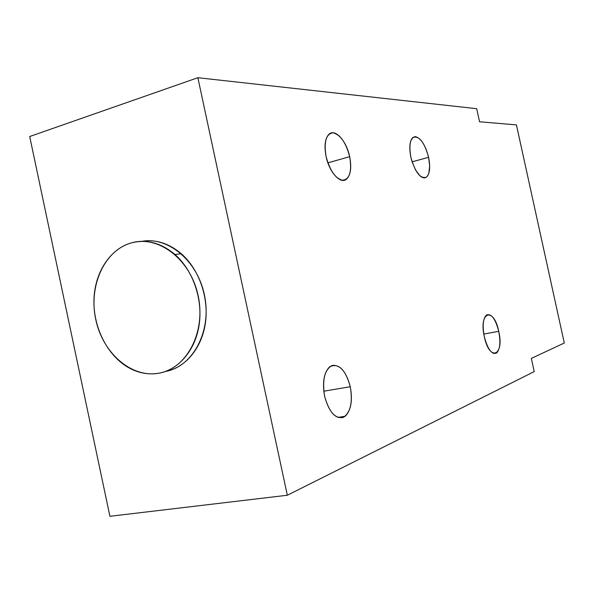 <?xml version="1.0" encoding="UTF-8"?>
<svg xmlns="http://www.w3.org/2000/svg" width="594" height="594" viewBox="0 0 594 594"><rect width="100%" height="100%" fill="white"/><g stroke="black" fill="none" stroke-linecap="round" stroke-linejoin="round"><path stroke-width="0.89" d="M29.7 136.516L109.912 516.29L287.325 495.248L534.229 371.592L531.34 358.397L564.3 343.028L516.424 124.888L479.558 121.785L476.692 108.695L197.869 77.71L287.325 495.248L197.869 77.71L476.692 108.695L479.558 121.785L516.424 124.888L564.3 343.028L531.34 358.397L534.229 371.592L287.325 495.248L109.912 516.29L29.7 136.516L197.869 77.71L29.7 136.516M428.601 157.328L429.67 166.142L428.831 173.27L427.717 175.75L426.21 177.324L424.376 177.896L422.297 177.435L420.084 175.958L415.696 170.233L412.11 161.85L410.862 157.18C408.731 144.528 410.239 137.674 415.392 136.62C421.012 138.194 425.415 145.099 428.601 157.328L412.102 161.828L428.601 157.328C424.383 142.196 419.178 135.551 412.993 137.377C409.674 140.592 408.969 147.193 410.862 157.18C415.221 172.49 420.426 179.136 426.485 177.131C429.804 173.812 430.509 167.211 428.601 157.328M349.666 156.675C352.034 170.73 349.896 178.638 343.25 180.39C335.796 179.098 330.071 171.131 326.076 156.474C323.745 141.847 326.032 133.947 332.952 132.789C340.369 134.645 345.946 142.605 349.666 156.675L327.888 162.853L349.666 156.675C346.599 141.35 335.603 128.705 329.351 133.902C325.089 137.808 323.997 145.337 326.076 156.474C329.254 172.267 340.451 184.482 346.428 179.247C350.683 175.208 351.767 167.686 349.666 156.675M498.745 331.326C504.566 355.658 489.649 362.318 484.31 336.709C478.519 311.286 493.859 306.66 498.745 331.326L483.806 334.058L498.745 331.326C495.359 318.592 491.231 313.179 486.367 315.08C482.996 318.711 482.313 325.92 484.31 336.709C487.785 349.569 491.914 354.989 496.703 352.955C500.074 349.205 500.757 341.996 498.745 331.326M350.282 386.724C352.858 402.324 350.534 412.548 343.317 417.404C335.209 419.015 328.972 411.976 324.614 396.302C322.082 379.952 324.584 369.668 332.12 365.444C340.191 364.582 346.243 371.681 350.282 386.724L323.782 391.201L350.282 386.724C345.389 369.394 338.543 362.734 329.744 366.736C323.893 372.453 322.186 382.306 324.614 396.302C329.715 413.855 336.575 420.515 345.203 416.275C351.061 410.35 352.754 400.497 350.282 386.724M181.304 253.742C168.845 243.236 155.643 239.115 141.699 241.379C168.54 236.167 198.493 261.694 204.796 296.859C211.464 331.957 192.612 366.609 165.696 371.436C185.543 367.619 201.938 348.054 205.442 322.735C208.962 297.438 199.005 269.193 181.304 253.742L174.955 254.492C161.182 242.953 146.748 239.055 131.653 242.812C104.507 250.059 88.417 285.744 95.745 319.438C102.688 353.215 131.749 378.571 159.348 373.121C187.051 368.213 206.044 331.704 198.136 295.678C190.637 259.563 158.665 235.031 131.653 242.812C110.038 248.686 94.654 272.631 93.949 299.844C93.206 327.071 107.046 354.952 127.769 367.166C137.994 373.091 148.522 375.074 159.348 373.121C179.291 369.297 195.753 349.591 199.257 324.072C202.777 298.567 192.76 270.084 174.955 254.492M337.845 417.419L345.203 416.275M493.644 353.489L496.703 352.955M342.382 180.353L346.428 179.247M423.708 177.858L426.485 177.131"/></g></svg>
